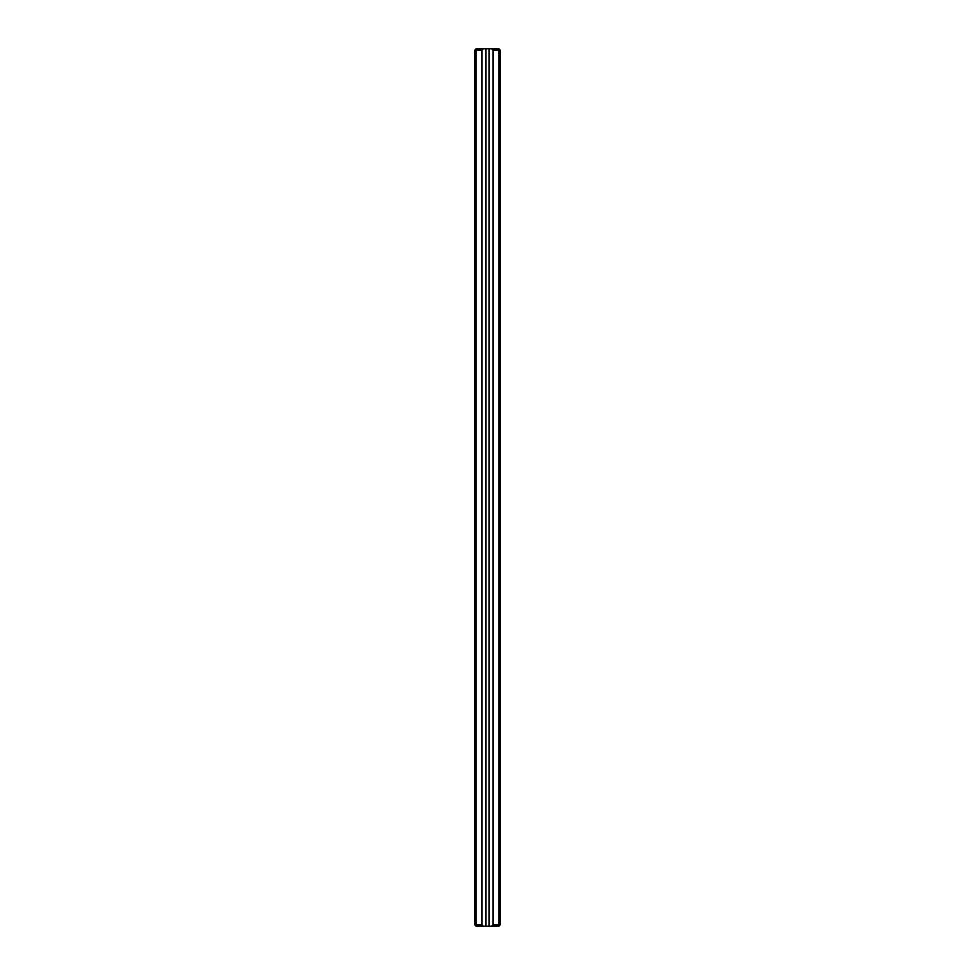 <?xml version="1.0" encoding="UTF-8"?>
<svg xmlns="http://www.w3.org/2000/svg" width="975" height="975" viewBox="0 0 975 975"><rect width="100%" height="100%" fill="white"/><g stroke="black" fill="none" stroke-linecap="round" stroke-linejoin="round"><path stroke-width="1.46" d="M474.74 924.812L474.74 50.188L475.459 49.469L476.178 50.188L482.003 50.188L483.442 48.75L498.822 48.75L500.26 50.188L500.26 924.812L499.541 925.531L498.822 924.812L498.822 50.188L499.541 49.469L498.822 50.188L492.997 50.188L492.997 924.812L491.558 926.25L476.178 926.25L474.74 924.812L474.74 50.188L476.178 48.75L485.903 48.75L485.903 926.25L483.442 926.25L482.003 924.812L482.003 50.188L476.178 50.188L476.178 924.812L476.178 50.188L475.459 49.469L476.178 48.75L483.442 48.75L482.003 50.188L482.003 924.812L483.442 926.25L476.178 926.25L475.459 925.531L476.178 924.812L482.003 924.812L476.178 924.812L475.459 925.531L474.74 924.812M498.822 926.25L489.097 926.25L489.097 48.75L491.558 48.75L492.997 50.188L498.822 50.188L498.822 924.812L499.541 925.531L498.822 926.25L491.558 926.25L492.997 924.812L492.997 50.188L491.558 48.75L498.822 48.75L500.26 50.188L500.26 924.812L498.822 926.25M492.997 924.812L498.822 924.812L492.997 924.812M489.097 926.25L489.097 48.75L485.903 48.75L485.903 926.25L489.097 926.25M482.003 926.25L492.997 926.25L482.003 926.25M492.29 926.25L482.71 926.25L492.29 926.25"/></g></svg>
